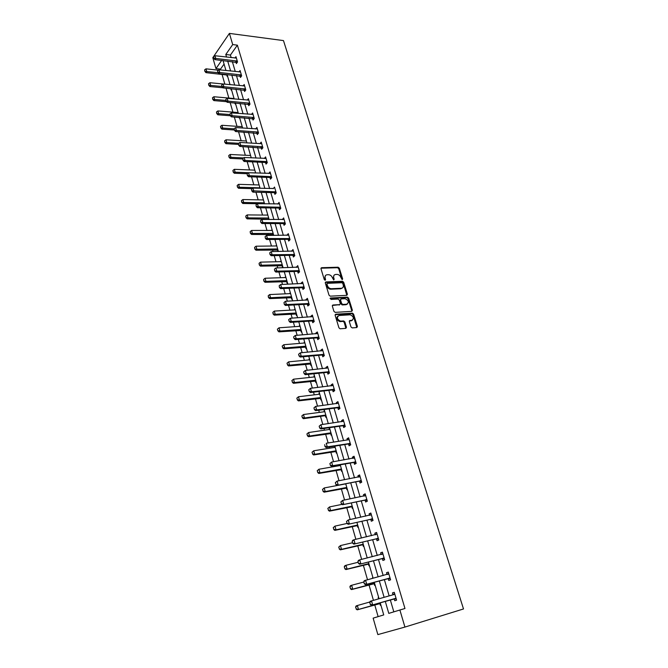 <?xml version="1.0" encoding="UTF-8"?>
<svg xmlns="http://www.w3.org/2000/svg" width="668" height="668" viewBox="0 0 668 668"><rect width="100%" height="100%" fill="white"/><g stroke="black" fill="none" stroke-linecap="round" stroke-linejoin="round"><path stroke-width="1" d="M342.225 279.625L342.642 278.89L339.319 268.194L338.125 267.217L321.6 267.693L320.982 268.736L324.281 279.575L325.149 280.268L325.583 279.525L325.149 278.122C324.731 276.135 325.391 275.007 327.12 274.748L328.614 274.707C330.418 274.89 331.704 275.942 332.447 277.855L333.741 279.942L334.167 279.207L333.733 277.804C333.307 275.834 333.95 274.715 335.662 274.464L337.14 274.414C338.918 274.598 340.187 275.65 340.939 277.546L342.225 279.625M342.083 279.608L338.726 268.695L337.532 267.726L320.957 268.21M325.024 280.259L324.564 278.631L325.149 278.122M333.608 279.934L333.14 278.314L333.733 277.804M350.959 326.911L352.203 327.896L356.829 327.554L357.413 326.435L353.597 314.144L352.462 313.158L335.754 314.21L335.144 315.321L338.926 327.796L340.054 328.79L345.874 328.364L346.475 327.236L344.847 321.918L343.711 320.932L340.471 321.124C336.931 319.237 336.463 317.358 339.068 315.496L350.282 314.795C353.789 316.64 354.274 318.502 351.727 320.373L349.915 320.498L349.322 321.609L350.959 326.911M232.706 44.572L237.382 45.165L404.967 608.506L399.881 610.009L404.925 627.068L463.509 608.957L283.474 40.589L229.408 33.4L232.706 44.572L225.784 54.5L226.536 57.089M346.826 295.331L347.418 294.262L343.686 282.255L342.509 281.278L325.934 281.929L325.316 282.99L329.015 295.164L330.192 296.158L346.826 295.331L343.093 282.748L341.916 281.771L325.291 282.43M348.613 298.103L352.387 310.253L351.802 311.346L335.194 312.373L333.942 311.38L332.338 306.094L332.956 305L339.728 304.616L340.329 303.531L339.269 300.057L338.108 299.072L330.919 299.439L330.535 297.986L347.46 297.126L348.613 298.103L348.003 298.588L351.777 310.729L352.387 310.253M237.382 45.165L230.418 55.052L231.178 57.632M232.347 61.606L235.261 71.526M236.43 75.509L239.386 85.579M240.555 89.57L243.553 99.791M244.722 103.782L247.77 114.17M248.947 118.161L252.036 128.715M253.214 132.707L256.353 143.42M257.531 147.419L260.72 158.299M261.898 162.299L265.138 173.354M266.315 177.354L269.613 188.576M270.791 192.593L274.13 203.99M275.308 207.998L278.706 219.58M279.884 223.596L283.341 235.361M284.518 239.378L288.025 251.327M289.202 255.343L292.768 267.492M293.945 271.509L297.569 283.85M298.746 287.866L302.429 300.408M303.606 304.424L307.347 317.166M308.524 321.191L312.332 334.134M313.509 338.158L317.367 351.318M318.553 355.334L322.477 368.711M323.654 372.736L327.646 386.329M328.823 390.346L332.881 404.165M334.058 408.19L338.183 422.234M339.361 426.259L343.552 440.538M344.73 444.554L348.997 459.075M350.174 463.091L354.508 477.854M355.685 481.87L360.094 496.883M361.271 500.891L365.747 516.155M366.924 520.163L371.483 535.694M372.652 539.694L377.286 555.484M378.464 559.483L383.181 575.549M384.351 579.54L389.143 595.881M390.312 599.872L393.828 611.846M235.913 62.04L236.372 63.594L237.541 61.965L235.971 56.663L234.969 58.074M240.004 75.918L240.463 77.471L241.649 75.868L240.062 70.499L239.019 71.927M244.137 89.938L244.605 91.508L245.799 89.921L244.196 84.502L243.11 85.947M248.321 104.124L248.788 105.703L250.007 104.141L248.379 98.655L247.252 100.125M252.554 118.47L253.022 120.056L254.257 118.52L252.613 112.967L251.435 114.462M256.829 132.982L257.297 134.577L258.549 133.057L256.896 127.446L255.66 128.957M261.155 147.653L261.631 149.265L262.9 147.77L261.221 142.092L259.969 143.637M265.53 162.499L266.014 164.119L267.292 162.65L265.597 156.905L264.344 158.475M269.964 177.521L270.44 179.149L271.742 177.705L270.031 171.893L268.778 173.488M274.439 192.718L274.924 194.355L276.243 192.935L274.506 187.057L273.254 188.685M278.974 208.09L279.466 209.735L280.802 208.341L279.04 202.396L277.788 204.049M283.566 223.646L284.05 225.3L285.411 223.939L283.633 217.918L282.372 219.605M288.2 239.378L288.693 241.056L290.071 239.712L288.267 233.625L287.015 235.345M292.901 255.31L293.394 256.996L294.788 255.685L292.968 249.523L291.707 251.268M297.594 271.216L298.153 273.129L299.565 271.843L297.719 265.605L296.458 267.384M302.404 287.541L302.963 289.453L304.399 288.2L302.537 281.888L301.109 283.149L301.268 283.7M307.272 304.057L307.839 305.977L309.292 304.758L307.405 298.362L305.961 299.598L306.136 300.216M312.206 320.782L312.774 322.702L314.244 321.517L312.332 315.046L310.87 316.248L311.071 316.924M317.2 337.716L317.768 339.636L319.262 338.484L317.325 331.938L315.839 333.098L316.056 333.85M322.252 354.858L322.819 356.787L324.339 355.66L322.377 349.03L320.865 350.166L321.108 350.984M327.37 372.21L327.938 374.147L329.474 373.053L327.495 366.34L325.959 367.442L326.226 368.327M332.547 389.786L333.123 391.724L334.685 390.671L332.672 383.866L331.119 384.935L331.403 385.895M339.853 408.165L337.849 407.731L338.367 409.517L339.954 408.507L337.916 401.618L336.346 402.645L336.647 403.681M343.152 425.741L343.686 427.545L345.289 426.568L343.227 419.596L341.632 420.589L341.958 421.7M348.537 443.986L349.072 445.806L350.7 444.863L348.613 437.799L346.993 438.751L347.343 439.945M353.982 462.473L354.524 464.293L356.178 463.4L354.057 456.244L352.42 457.154L352.787 458.423M359.501 481.185L360.044 483.031L361.722 482.171L359.584 474.923L357.914 475.8L358.315 477.144M365.095 500.157L365.638 502.01L367.342 501.192L365.171 493.844L363.484 494.679L363.901 496.115M370.757 519.37L371.308 521.232L373.036 520.464L370.84 513.024L369.12 513.809L369.571 515.329M376.501 538.834L377.053 540.721L378.814 539.986L376.585 532.446L374.84 533.189L375.307 534.801M382.321 558.565L382.881 560.46L384.659 559.776L382.397 552.135L380.626 552.837L381.127 554.532M388.217 578.555L388.776 580.467L390.588 579.832L388.292 572.084L386.496 572.735L387.022 574.53M394.187 598.82L394.755 600.741L396.592 600.156L394.27 592.307L392.45 592.908L393.001 594.796M224.072 64.078L220.524 69.113L220.774 69.973M222.026 74.323L224.857 84.16M226.018 88.184L228.865 98.071M230.151 102.538L232.907 112.124M234.326 117.05L236.998 126.336M238.551 131.738L241.131 140.706M242.826 146.593L245.315 155.235M247.16 161.623L249.548 169.931M251.535 176.828L253.832 184.802M255.961 192.217L258.157 199.841M260.445 207.79L262.532 215.054M263.668 218.979L263.81 219.488M264.979 223.546L266.966 230.443M268.093 234.368L268.402 235.437M269.571 239.495L271.45 246.016M272.577 249.941L273.045 251.577M274.214 255.635L275.984 261.764M277.111 265.705L277.754 267.91M278.923 271.968L280.568 277.713M281.704 281.645L282.514 284.443M283.683 288.509L285.219 293.845M286.347 297.778L287.332 301.184M288.501 305.251L289.912 310.169M291.048 314.11L292.208 318.135M293.377 322.201L294.671 326.694M295.807 330.635L297.151 335.294M298.32 339.369L299.489 343.419M300.617 347.36L302.153 352.679M303.322 356.745L304.357 360.344M305.493 364.285L307.213 370.272M308.391 374.339L309.292 377.487M310.428 381.428L312.348 388.1M313.517 392.166L314.286 394.838M315.421 398.779L317.542 406.152M318.711 410.219L319.346 412.406M320.481 416.348L322.811 424.439M323.98 428.505L324.464 430.192M325.6 434.133L328.138 442.959M329.307 447.026L329.65 448.203M330.785 452.144L333.541 461.722M334.71 465.788L334.902 466.448M336.037 470.381L339.01 480.743M341.348 488.859L344.563 500.006M346.734 507.571L350.182 519.529M352.195 526.518L355.877 539.318M357.722 545.723L361.647 559.366M363.317 565.17L367.5 579.699M368.995 584.884L373.429 600.307M374.74 604.849L378.13 616.622M226.736 74.849L227.178 76.369L227.504 75.918M230.727 88.635L231.153 90.088L231.479 89.637M234.869 102.939L235.169 103.957L235.503 103.515M239.069 117.409L239.227 117.977L239.57 117.543M241.766 126.669L242.092 126.252M246.233 140.539L245.891 140.99M250.416 154.976L250.091 155.477M254.65 169.588L254.333 170.123M258.933 184.36L258.625 184.944M263.267 199.306L262.967 199.932M267.651 214.42L267.359 215.096M268.503 219.046L268.645 219.521M272.085 229.709L271.801 230.435M272.953 234.384L273.245 235.412M276.569 245.181L276.301 245.949M277.445 249.907L277.905 251.494M281.103 260.829L280.844 261.656M281.996 265.613L282.472 267.258L282.865 266.899M285.695 276.669L285.453 277.537M286.53 281.278L287.081 283.165L287.474 282.806M290.338 292.693L290.104 293.611M291.19 297.369L291.741 299.247L292.141 298.905M295.039 308.9L294.822 309.885M295.907 313.643L296.458 315.53L296.859 315.196M299.79 325.316L299.59 326.343M300.683 330.117L301.226 332.004L301.635 331.679M304.608 341.924L304.416 343.01M305.51 346.792L306.061 348.688L306.478 348.362M309.476 358.733L309.301 359.877M310.395 363.668L310.946 365.563L311.371 365.254M314.411 375.75L314.244 376.952M315.346 380.752L315.897 382.647L316.323 382.346M319.404 392.976L319.254 394.237M320.356 398.044L320.907 399.948L321.341 399.656M324.464 410.411L324.322 411.738M301.802 415.98L302.47 417.584L301.802 415.98L303.497 414.527L304.474 417.968L303.397 418.686L325.199 415.696L325.984 417.458L326.418 417.183M329.575 428.071L329.132 428.347L329.458 429.457M330.61 433.423L331.119 435.194L331.562 434.918M334.317 446.224L334.651 447.401M335.804 451.368L336.321 453.146L336.772 452.887M339.728 464.911L339.92 465.571M341.064 469.537L341.582 471.324L342.041 471.074M346.4 487.932L346.917 489.736L347.385 489.502M351.794 506.569L352.32 508.39L352.796 508.156M357.263 525.44L357.789 527.277L358.273 527.06M362.799 544.562L363.334 546.407L363.818 546.207M368.41 563.934L368.953 565.788L369.446 565.604M372.936 577.661L372.585 578.354M374.097 583.556L374.639 585.427L375.14 585.251M378.18 597.643L378.689 597.501L378.18 597.643L378.531 598.87M379.858 603.446L380.401 605.325L380.91 605.166M404.925 627.068L377.854 634.6L373.145 618.142L383.741 614.919L380.209 602.745M220.524 69.113L215.948 68.62L212.816 57.682L229.408 33.4M385.269 601.309L388.793 613.383L399.881 610.009M227.704 61.08L230.602 71.025M231.771 75.025L234.719 85.128M235.879 89.12L238.877 99.382M240.046 103.381L243.077 113.802M244.246 117.81L247.335 128.39M248.504 132.398L251.636 143.144M252.813 147.152L255.994 158.066M257.163 162.082L260.395 173.171M261.572 177.187L264.854 188.451M266.023 192.468L269.363 203.907M270.54 207.932L273.922 219.555M275.099 223.58L278.539 235.386M279.717 239.411L283.215 251.41M284.393 255.435L287.95 267.626M289.119 271.659L292.734 284.042M293.912 288.075L297.577 300.658M298.755 304.691L302.487 317.475M303.664 321.517L307.455 334.509M308.633 338.542L312.482 351.752M313.659 355.785L317.576 369.212M318.753 373.253L322.736 386.897M323.913 390.93L327.955 404.808M329.132 408.841L333.248 422.944M334.426 426.977L338.609 441.314M339.787 445.347L344.037 459.926M345.214 463.959L349.539 478.781M350.708 482.805L355.109 497.885M356.278 501.91L360.753 517.241M361.922 521.265L366.473 536.855M367.642 540.871L372.268 556.728M373.445 560.744L378.146 576.876M379.315 580.893L384.108 597.301M221.676 60.396L215.948 68.62M379.04 598.728L374.264 582.245M373.103 578.212L368.402 562.013M367.233 557.98L362.615 542.057M361.446 538.024L356.912 522.368M355.743 518.326L351.276 502.929M350.107 498.887L345.715 483.757M344.546 479.707L340.229 464.828M339.06 460.778L334.818 446.14M333.641 442.091L329.474 427.704M328.297 423.654L324.197 409.492M323.02 405.443L318.987 391.515M317.809 387.465L313.835 373.771M312.666 369.713L308.758 356.244M307.581 352.195L303.74 338.935M302.571 334.885L298.788 321.842M297.611 317.793L293.895 304.959M292.718 300.909L289.06 288.284M287.883 284.234L284.284 271.809M283.107 267.759L279.566 255.535M278.397 251.485L274.907 239.453M273.73 235.412L270.298 223.563M269.129 219.521L265.747 207.865M264.578 203.823L261.255 192.351M260.086 188.318L256.813 177.02M254.817 170.148L234.343 169.321L235.153 172.194L255.635 172.979L252.421 161.865M251.251 157.84L248.079 146.885M246.909 142.86L243.787 132.08M242.618 128.064L239.545 117.451M238.376 113.426L235.345 102.981M234.184 98.964L231.203 88.677M230.042 84.669L227.103 74.532M225.943 70.524L223.045 60.546M230.418 55.052L225.784 54.5M245.882 140.965L246.367 140.99M259.961 143.595L261.647 143.545M250.066 155.393L250.55 155.419M264.319 158.391L265.747 158.458M254.299 169.998L254.775 170.014M268.736 173.346L270.323 173.413M258.574 184.769L259.059 184.777M273.195 188.485L252.972 188.117L253.832 191.098L252.905 192.142L251.794 190.931L251.527 189.261L251.794 190.931M262.9 199.699L263.384 199.707M277.713 203.798L279.466 203.832M267.275 214.812L267.768 214.812M282.28 219.296L284.042 219.304M271.709 230.093L272.193 230.093M286.906 234.977L288.668 234.969M276.185 245.557L276.669 245.548M291.582 250.842L293.352 250.809M280.719 261.196L281.203 261.188M296.316 266.899L298.087 266.849M285.303 277.028L285.787 277.011M301.109 283.149L302.888 283.082M289.937 293.043L290.43 293.018M305.961 299.598L307.739 299.506M294.638 309.242L295.131 309.217M310.87 316.248L312.657 316.131M299.389 325.65L299.882 325.617M315.839 333.098L317.626 332.965M304.19 342.25L304.691 342.208M320.865 350.166L322.661 350.007M309.059 359.05L309.56 359M325.959 367.442L327.763 367.258M313.985 376.051L314.486 376M331.119 384.935L332.923 384.726M318.978 393.268L319.471 393.21M336.346 402.645L338.15 402.412M324.022 410.703L324.523 410.636M341.632 420.589L343.444 420.331M329.132 428.347L329.633 428.271M346.993 438.751L348.805 438.467M352.42 457.154L354.24 456.845M357.914 475.8L359.743 475.457M363.484 494.679L365.312 494.312M369.12 513.809L370.957 513.416M374.84 533.189L376.677 532.772M380.626 552.837L382.472 552.378M386.496 572.735L388.342 572.251M372.443 577.845L372.953 577.711M392.45 592.908L394.295 592.391M334.05 275.241L333.14 278.314M325.475 275.55L324.564 278.631M342.767 283.424L341.941 282.739L327.395 283.324L326.961 284.067L327.412 285.553C328.147 287.449 329.407 288.501 331.194 288.718L341.315 288.275C343.026 288 343.661 286.873 343.218 284.894L342.767 283.424M326.936 283.708L326.368 284.568L326.961 284.067M342.283 288.025L340.713 288.776L330.602 289.219C328.815 289.002 327.554 287.95 326.827 286.054L326.368 284.568M351.794 311.346L351.777 310.729M339.745 304.616L332.322 305.485M330.067 298.471L346.784 297.611L347.385 297.126M346.692 304.224C349.239 302.353 348.738 300.516 345.189 298.713L341.156 298.913L340.555 299.99L341.624 303.456L342.776 304.441L346.692 304.224L346.082 304.708L347.393 304.049M340.538 299.398L339.954 300.475L340.555 299.99M346.082 304.708L342.166 304.925L341.014 303.94L339.954 300.475M348.003 298.588L346.784 297.611M352.387 320.214L351.118 320.84L349.314 320.966L349.915 320.498M337.749 316.156C336.004 318.402 336.705 320.214 339.862 321.6L340.789 321.124M345.865 328.364L344.229 322.394L343.101 321.4L340.179 321.6M356.804 327.554L352.98 314.611L351.852 313.634L335.127 314.695M218.469 70.173L205.994 68.837L206.746 71.493L205.953 72.645L227.245 75.041M205.001 71.184L204.625 69.848L204.867 71.376L218.11 72.687M205.994 68.837L204.625 69.848M204.867 71.376L205.953 72.645M213.568 56.763L213.818 58.308L213.568 56.763L214.962 55.736L236.389 58.066M237.274 61.072L215.731 58.425L214.912 59.619L213.818 58.308M237.148 62.516L214.912 59.619M214.962 55.736L215.731 58.425L213.952 58.108M221.667 85.036L221.918 86.606L221.667 85.036L223.07 83.984L209.911 82.715L210.671 85.395L221.885 86.473M208.909 85.078L208.533 83.742L208.775 85.27L210.671 85.395L209.861 86.539L222.92 87.784M209.911 82.715L208.533 83.742M208.775 85.27L209.861 86.539M234.059 98.53L213.869 96.743L214.637 99.457L225.884 100.434M212.867 99.14L212.482 97.778L212.733 99.332L214.637 99.457L213.818 100.584L226.636 101.686M213.869 96.743L212.482 97.778M212.733 99.332L213.818 100.584M217.593 70.816L217.843 72.378L217.593 70.816L218.995 69.781L240.48 71.919M241.382 74.95L219.772 72.503L218.937 73.68L217.843 72.378M241.265 76.386L218.937 73.68M218.995 69.781L219.772 72.503L217.985 72.177M245.523 88.994L223.864 86.731L223.07 83.984L244.622 85.921M222.06 86.414L223.864 86.731L223.02 87.9L221.918 86.606M245.432 90.414L223.02 87.9M238.117 112.541L217.868 110.93L218.645 113.677L229.926 114.554M216.866 113.36L216.482 111.982L216.724 113.543L218.645 113.677L217.818 114.787L230.385 115.748M217.868 110.93L216.482 111.982M216.724 113.543L217.818 114.787M242.225 126.695L221.918 125.283L222.703 128.056L234.042 128.832M220.908 127.73L220.524 126.344L220.774 127.914L222.703 128.056L221.868 129.149L234.343 129.993M221.918 125.283L220.524 126.344M220.774 127.914L221.868 129.149M246.375 141.015L226.009 139.796L226.803 142.601L238.76 143.303M224.999 142.276L224.607 140.873L224.857 142.451L226.803 142.601L225.959 143.678L238.468 144.397M226.009 139.796L224.607 140.873M224.857 142.451L225.959 143.678M225.784 99.415L226.043 100.993L225.784 99.415L227.195 98.346L248.805 100.083M249.723 103.189L227.997 101.127L227.137 102.279L226.043 100.993M249.64 104.6L227.137 102.279M227.195 98.346L227.997 101.127L226.185 100.801M229.951 113.952L230.209 115.556L229.951 113.952L231.37 112.875L253.038 114.403M253.965 117.543L232.18 115.689L231.312 116.825L230.209 115.556M253.907 118.954L231.312 116.825M231.37 112.875L232.18 115.689L230.351 115.364M234.167 128.665L234.426 130.277L234.167 128.665L235.587 127.58L257.322 128.891M258.257 132.072L236.405 130.427L235.528 131.538L234.426 130.277M258.215 133.466L235.528 131.538M235.587 127.58L236.405 130.427L234.577 130.093M250.567 155.502L230.151 154.475L230.953 157.314L243.62 157.924M229.141 156.98L228.74 155.56L228.999 157.164L230.953 157.314L230.093 158.374L242.643 158.967M230.151 154.475L228.74 155.56M228.999 157.164L230.093 158.374M238.426 143.553L238.693 145.173L238.426 143.553L239.862 142.451L261.246 143.662M262.599 146.76L240.689 145.323L239.795 146.426L238.693 145.173M262.582 148.146L239.795 146.426M239.862 142.451L240.689 145.323L238.843 144.989M233.324 171.86L232.923 170.423L233.182 172.035L235.153 172.194L234.276 173.237L247.26 173.722M234.343 169.321L232.923 170.423M233.182 172.035L234.276 173.237M242.743 158.608L243.01 160.245L242.743 158.608L244.179 157.489L266.031 158.374M266.991 161.623L245.014 160.403L244.112 161.481L243.01 160.245M267 162.992L265.271 162.458L244.112 161.481M244.179 157.489L245.014 160.403L243.16 160.069M259.109 184.961L238.576 184.343L239.394 187.249L259.944 187.825M237.566 186.915L237.157 185.462L237.416 187.082L239.394 187.249L238.509 188.276L252.304 188.652M238.576 184.343L237.157 185.462M237.416 187.082L238.509 188.276M247.11 173.847L247.377 175.5L247.11 173.847L248.554 172.711L270.465 173.363M271.433 176.653L249.398 175.659L248.479 176.719L247.377 175.5M271.467 178.014L269.705 177.479L248.479 176.719M248.554 172.711L249.398 175.659L247.527 175.325M263.451 199.941L242.86 199.54L243.695 202.479L264.294 202.847M241.849 202.137L241.432 200.667L241.699 202.304L243.695 202.479L242.793 203.481L257.414 203.732M242.86 199.54L241.432 200.667M241.699 202.304L242.793 203.481M275.926 191.866L251.953 190.756M275.993 193.211L274.181 192.676L252.905 192.142M251.527 189.261L252.972 188.117M267.843 215.096L247.193 214.912L248.037 217.885L247.127 218.87L269.037 219.213M246.183 217.543L245.766 216.056L246.033 217.71L248.037 217.885L268.695 218.035M247.193 214.912L245.766 216.056M246.033 217.71L247.127 218.87M255.994 204.867L256.27 206.546L255.994 204.867L257.447 203.707L279.483 203.882M280.476 207.247L258.316 206.721L257.38 207.748L256.27 206.546M280.568 208.583L278.715 208.049L257.38 207.748M257.447 203.707L258.316 206.721L256.428 206.379M272.293 230.435L251.585 230.468L252.437 233.474L251.519 234.443L273.488 234.543M250.567 233.132L250.141 231.621L250.416 233.291L252.437 233.474L273.154 233.399M251.585 230.468L250.141 231.621M250.416 233.291L251.519 234.443M260.52 220.657L260.796 222.352L260.52 220.657L261.981 219.48L284.075 219.413M285.077 222.82L262.858 222.536L261.906 223.538L260.796 222.352M285.203 224.147L283.299 223.605L261.906 223.538M261.981 219.48L262.858 222.536L260.954 222.185M276.786 245.949L256.028 246.208L256.888 249.256L255.953 250.199L277.98 250.066M255.009 248.905L254.575 247.377L254.85 249.064L256.888 249.256L277.654 248.947M256.028 246.208L254.575 247.377M254.85 249.064L255.953 250.199M265.096 236.639L265.38 238.342L265.096 236.639L266.565 235.445L288.718 235.128M289.737 238.576L267.45 238.534L266.482 239.52L265.38 238.342M289.895 239.887L287.941 239.344L266.482 239.52M266.565 235.445L267.45 238.534L265.538 238.184M281.337 261.639L260.52 262.132L261.388 265.221L260.445 266.14L282.531 265.764M259.493 264.862L259.059 263.326L259.343 265.021L261.388 265.221L282.222 264.678M260.52 262.132L259.059 263.326M259.343 265.021L260.445 266.14M269.73 252.813L270.014 254.533L269.73 252.813L271.208 251.602L293.419 251.034M294.446 254.525L272.101 254.733L271.124 255.694L270.014 254.533M294.646 255.819L292.634 255.276L271.124 255.694M271.208 251.602L272.101 254.733L270.181 254.374M285.937 277.521L265.062 278.255L265.947 281.37L264.987 282.28L287.14 281.645M264.044 281.019L263.601 279.458L263.885 281.17L265.947 281.37L286.831 280.593M265.062 278.255L263.601 279.458M263.885 281.17L264.987 282.28M274.423 269.179L274.707 270.924L274.423 269.179L275.901 267.96L298.17 267.133M299.214 270.657L276.811 271.133L275.817 272.068L274.707 270.924M299.456 271.943L297.385 271.4L275.817 272.068M275.901 267.96L276.811 271.133L274.874 270.765M290.597 293.594L269.663 294.563L270.557 297.728L269.58 298.604L291.799 297.719M268.645 297.369L268.194 295.782L268.478 297.51L270.557 297.728L291.498 296.701M269.663 294.563L268.194 295.782M268.478 297.51L269.58 298.604M279.166 285.754L279.458 287.516L279.166 285.754L280.66 284.518L302.988 283.424M304.04 286.989L281.579 287.724L280.568 288.643L279.458 287.516M304.332 288.259L302.195 287.716L280.568 288.643M280.66 284.518L281.579 287.724L279.625 287.365M295.314 309.852L274.323 311.079L275.224 314.277L274.239 315.137L296.509 313.985M273.296 313.91L272.845 312.315L273.137 314.06L275.224 314.277L296.225 313M274.323 311.079L272.845 312.315M273.137 314.06L274.239 315.137M283.975 302.537L284.267 304.307L283.975 302.537L285.47 301.285L307.856 299.907M308.925 303.522L286.405 304.533L285.378 305.426L284.267 304.307M309.267 304.775L307.063 304.232L285.378 305.426M285.47 301.285L286.405 304.533L284.443 304.157M277.387 329.182L277.846 330.802L277.387 329.182L279.032 327.796L279.95 331.027L278.948 331.862L301.285 330.451M278.013 330.66L279.95 331.027L301.009 329.499M300.082 326.31L279.032 327.796L277.554 329.04M277.846 330.802L278.948 331.862M288.668 319.671L289.144 321.316L288.668 319.671L290.346 318.252L312.791 316.599M313.876 320.264L291.29 321.542L290.246 322.41L289.144 321.316M314.236 321.483L311.998 320.957L290.246 322.41M288.843 319.529L290.346 318.252L291.29 321.542L289.311 321.174M282.155 346.116L282.781 347.619L282.155 346.116L283.808 344.713L284.735 347.986L283.716 348.805L306.111 347.109M282.781 347.619L284.735 347.986L305.844 346.199M304.909 342.968L283.808 344.713L282.322 345.982M282.614 347.752L283.716 348.805M293.594 336.872L294.07 338.534L293.594 336.872L295.281 335.445L317.784 333.499M318.878 337.206L296.233 338.768L295.181 339.611L294.07 338.534M319.229 338.392L316.983 337.883L295.181 339.611M293.77 336.73L295.281 335.445L296.233 338.768L294.246 338.392M286.973 363.258L287.616 364.786L286.973 363.258L288.643 361.839L289.578 365.162L288.543 365.947L310.996 363.976M287.616 364.786L289.578 365.162L310.745 363.1M309.802 359.835L288.643 361.839L287.148 363.125M287.44 364.92L288.543 365.947M298.579 354.282L299.064 355.969L298.579 354.282L300.274 352.846L322.844 350.6M323.947 354.357L301.243 356.219L300.174 357.038L299.064 355.969M324.289 355.51L322.034 355.017L300.174 357.038M298.763 354.149L300.274 352.846L301.243 356.219L299.239 355.835M291.858 380.61L292.5 382.163L291.858 380.61L293.528 379.182L294.479 382.547L293.436 383.307L315.947 381.044M292.5 382.163L294.479 382.547L315.705 380.209M314.745 376.902L293.528 379.182L292.033 380.484M292.334 382.296L293.436 383.307M303.631 371.917L304.124 373.629L303.631 371.917L305.334 370.464L327.963 367.926M329.082 371.725L306.32 373.88L305.234 374.673L304.124 373.629M329.416 372.844L327.153 372.368L305.234 374.673M303.815 371.792L305.334 370.464L306.32 373.88L304.299 373.495M296.801 398.186L297.452 399.765L296.801 398.186L298.487 396.742L299.439 400.149L298.387 400.884L320.957 398.328M297.452 399.765L299.439 400.149L320.724 397.527M319.755 394.178L298.487 396.742L296.976 398.061M297.277 399.89L298.387 400.884M308.75 389.786L309.242 391.515L308.75 389.786L310.461 388.317L333.14 385.461M334.284 389.31L311.455 391.774L310.353 392.542L309.242 391.515M334.601 390.388L332.33 389.937L310.353 392.542M308.933 389.653L310.461 388.317L311.455 391.774L309.426 391.381M325.909 415.421L325.475 415.705L326.026 415.822M302.47 417.584L304.474 417.968L325.809 415.062M324.823 411.672L303.497 414.527L301.986 415.863M302.295 417.7L303.397 418.686M313.927 407.872L314.436 409.626L313.927 407.872L315.655 406.394L338.392 403.221M339.544 407.121L316.657 409.901L315.546 410.636L314.436 409.626M338.993 406.996L337.849 407.731L315.546 410.636M314.119 407.756L315.655 406.394L316.657 409.901L314.62 409.501M306.879 434L307.547 435.636L306.879 434L308.574 432.53L309.56 436.02L308.474 436.705L331.161 433.532M307.547 435.636L309.56 436.02L330.952 432.814M329.959 429.382L308.574 432.53L307.055 433.891M307.363 435.745L308.474 436.705M319.179 426.201L319.688 427.979L319.179 426.201L320.916 424.706L343.711 421.207M344.872 425.157L321.934 428.255L320.799 428.965L319.688 427.979M345.172 426.159L342.884 425.741L320.799 428.965M319.371 426.084L320.916 424.706L321.934 428.255L319.872 427.854M312.006 452.253L312.691 453.914L312.006 452.253L313.726 450.775L314.72 454.307L313.609 454.958L336.363 451.468M312.691 453.914L314.72 454.307L336.163 450.791M335.161 447.318L313.726 450.775L312.19 452.144M312.507 454.023L313.609 454.958M348.529 439.744L326.243 443.26L327.27 446.85L326.118 447.535L325.007 446.566L324.69 444.654L325.007 446.566M350.274 443.418L327.27 446.85L325.199 446.449M350.558 444.387L348.262 443.986L326.118 447.535M317.208 470.74L317.901 472.426L317.208 470.74L318.928 469.245L319.939 472.827L318.82 473.453L341.624 469.637M317.901 472.426L319.939 472.827L341.44 469.003M340.421 465.479L318.928 469.245L317.4 470.631M317.717 472.526L318.82 473.453M329.883 463.575L330.401 465.396L329.883 463.575L331.637 462.056L354.524 457.805M353.84 458.248L354.541 457.872M355.743 461.922L332.681 465.696L331.512 466.347L330.401 465.396M356.011 462.849L353.706 462.473L331.512 466.347M330.075 463.467L331.637 462.056L332.681 465.696L330.602 465.287M322.477 489.469L323.178 491.18L322.477 489.469L324.214 487.957L325.232 491.581L324.097 492.182L346.959 488.032M323.178 491.18L325.232 491.581L346.784 487.44M345.757 483.874L324.214 487.957L322.669 489.368M322.986 491.281L324.097 492.182M359.192 476.985L360.027 476.443M335.344 482.63L335.87 484.475L335.344 482.63L337.106 481.094L360.069 476.568M361.279 480.668L336.981 485.411L335.87 484.475M361.538 481.545L359.225 481.194L336.981 485.411M335.536 482.53L337.106 481.094L338.167 484.784L336.071 484.375M327.813 508.431L328.522 510.177L327.813 508.431L329.558 506.912L330.593 510.586L329.433 511.154L352.362 506.661M328.522 510.177L330.593 510.586L352.203 506.11M342.066 504.357L329.558 506.912L328.005 508.34M328.33 510.269L329.433 511.154M364.644 495.965L365.613 495.322M340.872 501.944L341.406 503.814L340.872 501.944L342.642 500.39L365.663 495.506M366.891 499.656L342.517 504.724L341.406 503.814M367.141 500.491L364.82 500.165L342.517 504.724M341.072 501.843L342.642 500.39L343.719 504.131L341.607 503.714M333.223 527.653L333.942 529.423L333.223 527.653L334.969 526.117L336.021 529.833L334.852 530.375L357.831 525.532M333.942 529.423L336.021 529.833L357.681 525.031M347.084 523.462L334.969 526.117L333.416 527.561M333.741 529.515L334.852 530.375M370.172 515.203L371.258 514.443M346.475 521.516L347.018 523.411L346.475 521.516L348.262 519.946L371.333 514.686M372.577 518.894L348.128 524.296L347.018 523.411M372.811 519.687L370.481 519.378L348.128 524.296M346.675 521.416L348.262 519.946L349.347 523.737L347.218 523.311M338.701 547.125L339.428 548.929L338.701 547.125L340.463 545.572L341.523 549.346L340.329 549.847L363.367 544.645M339.428 548.929L341.523 549.346L363.233 544.195M352.554 542.742L340.463 545.572L338.893 547.042M339.227 549.012L340.329 549.847M375.767 534.692L376.986 533.824M352.153 541.347L352.704 543.268L352.153 541.347L352.712 540.295L353.948 539.761L377.078 534.124M378.339 538.391L353.815 544.128L352.704 543.268M378.556 539.134L376.226 538.851L353.815 544.128M352.362 541.255L353.948 539.761L355.059 543.602L352.913 543.176M344.245 566.856L344.989 568.685L344.245 566.856L344.813 565.763L346.024 565.287L347.101 569.111L345.89 569.579L368.978 564.009M344.989 568.685L347.101 569.111L368.861 563.608M358.148 562.256L346.024 565.287L344.446 566.773M344.788 568.769L345.89 569.579M381.445 554.457L382.789 553.463M357.914 561.446L358.474 563.4L357.914 561.446L358.466 560.343L359.718 559.851L382.898 553.822M384.175 558.147L359.576 564.235L358.474 563.4M384.384 558.84L382.038 558.582L359.576 564.235M358.123 561.362L359.718 559.851L360.837 563.742L358.683 563.316M349.873 586.846L350.625 588.717L349.873 586.846L350.433 585.711L351.66 585.268L352.746 589.143L351.518 589.577L374.664 583.623M350.625 588.717L352.746 589.143L374.564 583.273M363.809 582.037L351.66 585.268L350.074 586.78M350.416 588.784L351.518 589.577M387.198 574.48L388.676 573.361M363.751 581.828L364.31 583.799L363.751 581.828L364.294 580.676L388.801 573.787M390.095 578.162L365.421 584.617L364.31 583.799M390.287 578.814L387.933 578.58L365.421 584.617M363.96 581.745L365.563 580.208L366.699 584.158L364.528 583.723M355.576 607.112L356.336 609.007L355.576 607.112L356.127 605.926L357.363 605.517L358.474 609.441L357.23 609.842L380.426 603.505M356.336 609.007L358.474 609.441L379.574 603.471M369.888 601.985L357.363 605.517L355.777 607.045M356.127 609.074L357.23 609.842M369.663 602.486L370.456 604.415L369.663 602.486L370.197 601.275L394.07 594.495L393.043 594.779L394.629 593.526M394.354 594.345L394.78 594.019M396.091 598.453L371.341 605.275L370.239 604.482M396.266 599.054L393.911 598.845L371.341 605.275M369.88 602.411L371.491 600.849L372.644 604.849L370.456 604.415M342.049 279.391L342.642 278.89M324.99 280.034L325.583 279.525M333.574 279.708L334.167 279.207M321.024 268.202L321.6 267.693M337.515 267.726L338.1 267.217M338.726 268.695L339.319 268.194M325.341 282.43L325.934 281.929M341.866 281.771L342.467 281.278M343.093 282.748L343.686 282.255M346.817 294.755L347.418 294.262M326.827 286.054L327.412 285.553M330.794 289.219L331.386 288.718M340.713 288.776L341.315 288.275M332.355 305.485L332.956 305M339.127 305.101L339.728 304.616M330.084 298.354L330.535 297.986M341.014 303.94L341.624 303.456M342.258 304.925L342.859 304.441M351.118 320.84L351.727 320.373M342.985 321.4L343.594 320.932M344.229 322.394L344.847 321.918M345.865 327.704L346.475 327.236M335.152 314.695L335.754 314.21M351.752 313.634L352.362 313.158M352.98 314.611L353.597 314.144M356.796 326.902L357.413 326.435M236.497 60.813L235.662 61.982M236.798 60.888L235.954 62.057M240.597 74.699L239.745 75.86M240.897 74.766L240.046 75.927M244.747 88.744L243.878 89.888M245.039 88.811L244.179 89.955M248.939 102.947L248.062 104.074M249.239 103.014L248.362 104.141M253.18 117.309L252.295 118.42M253.481 117.376L252.587 118.487M257.472 131.838L256.57 132.932M257.773 131.897L256.871 132.99M261.806 146.534L260.896 147.611M262.106 146.593L261.196 147.67M266.198 161.397L265.271 162.458M266.499 161.456L265.572 162.516M270.64 176.435L269.705 177.479M270.941 176.494L270.006 177.538M263.868 203.815L264.411 203.239M275.132 191.649L274.181 192.676M275.433 191.699L274.481 192.726M268.235 219.012L268.803 218.411M279.675 207.047L278.715 208.049M279.976 207.097L279.015 208.099M272.686 234.351L273.262 233.767M284.276 222.619L283.299 223.605M284.576 222.669L283.599 223.655M277.178 249.874L277.763 249.306M288.927 238.384L287.941 239.344M289.236 238.426L288.242 239.394M281.729 265.58L282.314 265.021M293.636 254.333L292.634 255.276M293.945 254.374L292.943 255.318M286.33 281.47L286.923 280.927M298.404 270.473L297.385 271.4M298.713 270.515L297.694 271.442M290.981 297.552L291.59 297.018M303.23 286.814L302.195 287.716M303.539 286.856L302.504 287.758M295.699 313.826L296.308 313.3M308.107 303.356L307.063 304.232M308.424 303.389L307.372 304.266M300.466 330.293L301.093 329.783M313.05 320.097L311.998 320.957M313.367 320.131L312.307 320.982M305.293 346.959L305.927 346.467M318.06 337.048L316.983 337.883M318.369 337.073L317.292 337.908M310.177 363.835L310.82 363.35M323.128 354.207L322.034 355.017M323.437 354.232L322.343 355.042M315.121 380.91L315.772 380.443M328.255 371.583L327.153 372.368M328.564 371.6L327.462 372.385M320.131 398.195L320.79 397.752M333.449 389.177L332.33 389.937M333.766 389.194L332.639 389.953M325.199 415.696L325.867 415.271M338.709 406.987L337.574 407.722M339.027 407.004L337.883 407.739M330.326 433.423L331.011 433.006M344.037 425.032L342.884 425.741M344.354 425.048L343.202 425.75L344.354 425.048M335.837 451.376L336.263 451.125M335.528 451.368L336.213 450.967M349.431 443.31L348.262 443.986M349.748 443.318L348.579 443.995M341.097 469.537L341.532 469.303M340.789 469.537L341.49 469.153M354.9 461.822L353.706 462.473M355.217 461.83L354.023 462.473M346.433 487.941L346.867 487.715M346.116 487.941L346.826 487.573M360.436 480.576L359.225 481.194M360.753 480.576L359.551 481.194M351.827 506.569L352.27 506.361M351.51 506.578L352.236 506.235M366.047 499.572L364.82 500.165M366.365 499.572L365.137 500.157M357.296 525.449L357.747 525.248M356.979 525.457L357.714 525.131M371.725 518.819L370.481 519.378M372.051 518.811L370.807 519.37M362.833 544.57L363.292 544.378M362.515 544.579L363.258 544.27M377.487 538.325L376.226 538.851M377.804 538.316L376.543 538.842M368.444 563.934L368.911 563.759M368.126 563.959L368.878 563.667M382.48 554.131L382.029 554.306M383.323 558.089L382.038 558.582M383.641 558.072L382.363 558.565M374.13 583.565L374.598 583.398M373.813 583.582L374.573 583.314M388.375 574.104L387.699 574.355M389.235 578.121L387.933 578.58M389.561 578.096L388.258 578.563M379.892 603.446L380.368 603.296M395.231 598.419L393.911 598.845M395.548 598.394L394.229 598.82M337.532 267.726L338.125 267.217M341.916 281.771L342.509 281.278M330.602 289.219L331.194 288.718M342.166 304.925L342.776 304.441M346.851 297.611L347.46 297.126M339.862 321.6L340.471 321.124M343.101 321.4L343.711 320.932M351.852 313.634L352.462 313.158M286.347 281.47L286.931 280.936M298.421 270.473L297.41 271.4M291.031 297.552L291.599 297.051M303.28 286.814L302.253 287.716M295.782 313.818L296.325 313.359M308.199 303.356L307.155 304.232M300.583 330.293L301.109 329.858M313.175 320.097L312.115 320.957M305.443 346.959L305.952 346.558M318.21 337.048L317.133 337.883M310.361 363.835L310.854 363.467M323.304 354.207L322.218 355.017M315.338 380.91L315.814 380.576M328.472 371.583L327.362 372.368M320.373 398.203L320.832 397.894M333.699 389.177L332.572 389.937"/></g></svg>
